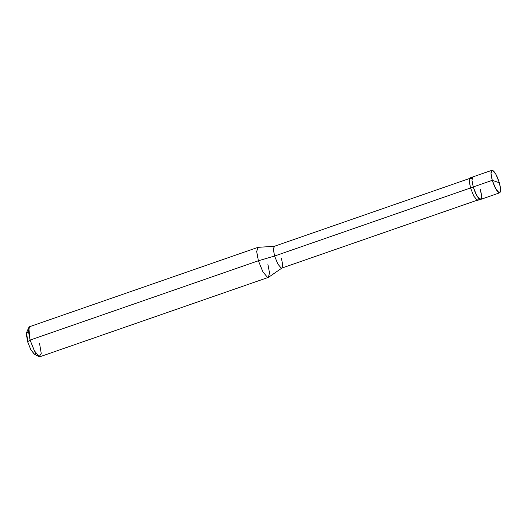 <?xml version="1.0" encoding="UTF-8"?>
<svg xmlns="http://www.w3.org/2000/svg" width="527" height="527" viewBox="0 0 527 527"><rect width="100%" height="100%" fill="white"/><g stroke="black" fill="none" stroke-linecap="round" stroke-linejoin="round"><path stroke-width="0.79" d="M471.975 178.765L470.756 177.882L469.214 180.306L470.499 187.895L473.226 186.947L476.586 195.247L480.051 199.397L480.677 199.417L480.051 199.397L476.586 195.247L473.226 186.947C475.426 193.798 477.706 197.948 480.051 199.397C481.974 199.417 482.06 196.084 480.308 189.384C482.06 196.084 481.974 199.417 480.051 199.397C477.706 197.948 475.426 193.798 473.226 186.947L471.948 180.194L472.857 176.914L471.948 180.194L473.226 186.947L492.284 180.326C490.525 173.633 490.611 170.293 492.541 170.313C494.886 171.762 497.159 175.913 499.365 182.764L492.284 180.326L470.499 187.895L469.228 181.143L470.137 177.856L491.915 170.293L491.006 173.574L492.284 180.326L499.365 182.764L496.006 174.463L492.541 170.313L491.915 170.293M499.365 182.764C501.118 189.463 501.032 192.796 499.109 192.777C496.763 191.327 494.484 187.177 492.284 180.326L495.643 188.626L499.109 192.777L499.734 192.796L500.643 189.516L499.365 182.764M28.445 332.036L27.891 331.733L26.35 334.164L27.635 341.746L26.666 332.359L28.787 327.557L30.085 340.08L28.386 331.075L29.591 326.7L257.907 247.38L256.695 251.761L258.395 260.76L256.682 251.359L258.184 247.328L274.442 246.293L273.355 249.212L274.593 256.03L470.618 187.935L274.593 256.03L258.395 260.76L30.085 340.08L27.635 341.746L30.994 350.047L34.459 354.197L35.81 353.235M477.093 200.24L281.8 268.091L281.194 268.065L277.841 264.053L274.593 256.03L273.361 249.508L274.244 246.333L469.537 178.488M499.734 192.796L480.677 199.417L481.586 196.136L480.308 189.384M480.677 199.417L477.33 200.346L473.859 196.189L470.499 187.895L473.859 196.189L477.33 200.346L478.832 198.514M281.985 267.999L268.579 277.261L267.499 277.36L262.874 271.827L258.395 260.76L274.593 256.03L277.841 264.053L281.194 268.065L281.985 267.999L282.663 264.62L281.444 258.388M268.329 277.393L40.019 356.707L39.182 356.68L34.565 351.14L30.085 340.08L258.395 260.76L262.874 271.827L267.499 277.36L268.329 277.393L269.541 273.012L267.841 264.014M38.853 356.535L34.215 354.085L30.803 349.691L27.635 341.746L30.085 340.08L34.308 350.672L39.182 356.68L41.244 353.439L39.532 343.327"/></g></svg>
